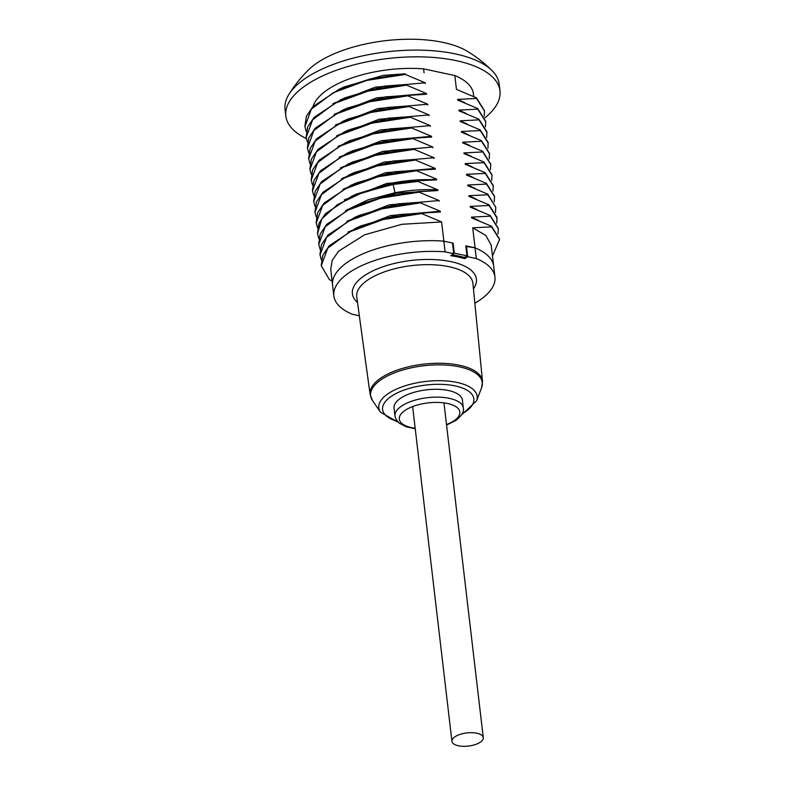 <?xml version="1.0" encoding="UTF-8"?>
<svg xmlns="http://www.w3.org/2000/svg" width="785" height="785" viewBox="0 0 785 785"><rect width="100%" height="100%" fill="white"/><g stroke="black" fill="none" stroke-linecap="round" stroke-linejoin="round"><path stroke-width="1.18" d="M359.324 315.776L352.455 314.304A81.1 33.99 -6.7 0 1 333.851 295.896L330.74 269.412L332.232 260.286L338.688 251.121L364.574 234.803L401.959 224.284L441.592 221.949L443.849 241.162A81.1 33.99 173.3 0 0 332.585 285.19A81.1 33.99 -6.7 0 1 443.849 241.162L453.112 243.144L452.543 243.536M452.082 254.831A74.968 31.42 -6.7 0 1 464.514 257.509L466.977 255.851L465.799 245.862L475.072 247.854L476.328 258.559L467.693 256.705L464.73 258.697A74.212 31.096 173.3 0 0 450.776 255.704L453.74 253.712L445.105 251.857A81.1 33.99 -6.7 0 0 333.851 295.896M474.856 303.206A81.1 33.99 173.3 0 0 494.942 276.968L493.686 266.262A81.1 33.99 173.3 0 0 475.072 247.854L472.717 227.817L485.846 235.461L491.204 245.136L493.686 266.262A81.1 33.99 173.3 0 0 475.072 247.854L465.858 246.392M453.112 243.144L454.289 253.133L453.72 253.526M466.977 255.851L454.289 253.133M441.592 221.949L421.643 213.559L421.565 212.902L440.414 211.96L399.212 214.56L360.835 225.933L355.693 228.249L329.219 245.783L322.684 255.498L321.242 265.428M348.059 231.997L390.469 215.571L440.336 211.243L440.414 211.96M440.336 211.243L420.377 202.854L420.309 202.206L397.946 203.864L359.049 215.473M346.803 221.292L389.213 204.865L439.07 200.548L439.158 201.254M439.07 200.548L419.121 192.158L419.043 191.501L437.902 190.559L396.7 193.159L358.333 204.522L353.191 206.838L326.717 224.363L320.172 234.077L318.72 243.978M345.547 210.586L367.723 199.989L394.992 192.737C409.77 190.068 424.047 189.106 437.814 189.842L437.902 190.559M437.814 189.842L417.865 181.453L417.787 180.795L436.646 179.853C422.84 179.117 408.563 180.079 393.815 182.748L356.625 194.023M344.281 199.89L386.701 183.464L436.558 179.137L436.646 179.853M436.558 179.137L416.609 170.747L416.531 170.1L435.39 169.148L394.178 171.758L355.801 183.131L350.659 185.437L324.185 202.981L317.65 212.696L316.208 222.538M343.025 189.185L385.445 172.759L435.302 168.441L435.39 169.148M435.302 168.441L415.353 160.052L415.275 159.394L392.912 161.053L354.143 172.602M341.769 178.48L384.189 162.053L434.046 157.736L434.125 158.452M434.046 157.736L414.097 149.346L414.019 148.689L391.666 150.347L352.74 161.975M340.513 167.784L382.923 151.358L432.79 147.03L432.869 147.747M432.79 147.03L412.841 138.641L412.763 137.993L431.613 137.041L390.39 139.651L352.014 151.024L346.862 153.34L320.408 170.875L313.882 180.589L312.45 190.529M339.257 157.078L381.667 140.652L431.534 136.335L431.613 137.041M431.534 136.335L411.585 127.945L411.507 127.288L389.144 128.946L350.238 140.554M338.001 146.373L380.411 129.947L430.278 125.629L430.357 126.346M430.278 125.629L410.32 117.24L410.251 116.582L387.898 118.241L349.001 129.849M336.745 135.677L379.155 119.251L429.012 114.924L429.101 115.64M429.012 114.924L409.063 106.534L408.985 105.887L386.622 107.545L347.755 119.143M335.489 124.972L377.899 108.546L427.756 104.228L427.845 104.935M427.756 104.228L407.808 95.839L407.729 95.181L426.589 94.239L385.386 96.84L347.019 108.202L341.877 110.518L315.393 128.053L308.848 137.777L307.406 147.619M334.224 114.267L376.643 97.84L426.5 93.523L426.589 94.239M426.5 93.523L406.551 85.133L406.473 84.476L384.11 86.134L345.331 97.693M332.968 103.571L375.387 87.145L425.244 82.817L425.333 83.534M425.244 82.817L405.296 74.428L405.217 73.78L382.874 75.429L344.036 87.007M312.989 106.534A81.1 33.99 -6.7 0 1 423.606 68.854L424.067 72.828M423.606 68.854L454.829 75.546L456.458 89.402L476.407 97.791L476.485 98.449L457.635 99.391L457.714 100.107L477.663 108.497L477.741 109.154L458.891 110.096L458.97 110.813L478.919 119.202L478.997 119.85L460.147 120.802L460.226 121.508L480.185 129.898L480.253 130.555L461.403 131.497L461.492 132.214L481.44 140.603L481.509 141.261L462.659 142.203L462.748 142.919L482.697 151.309L482.775 151.956L463.915 152.908L464.004 153.615L483.952 162.004L484.031 162.662L465.171 163.604L465.26 164.32L485.209 172.71L485.287 173.367L466.427 174.309L466.516 175.026L486.464 183.415L486.543 184.063L467.693 185.015L467.772 185.721L487.721 194.111L487.799 194.768L468.949 195.71L469.028 196.427L488.976 204.816L489.055 205.474L470.205 206.416L470.284 207.132L490.242 215.522L490.311 216.169L471.461 217.121L471.549 217.837L491.498 226.217L491.567 226.875L472.717 227.817M492.048 70.621A107.8 45.177 -6.7 0 0 455.536 53.949A107.8 45.177 173.3 0 0 288.841 94.494A130.555 130.555 0 0 1 308.672 69.718A90.726 38.023 173.3 0 1 443.348 42.468A90.726 38.023 -6.7 0 1 467.006 51.113A130.555 130.555 0 0 1 492.048 70.621A107.8 45.177 -6.7 0 1 499.172 84.123L499.966 90.844A107.8 45.177 -6.7 0 1 484.904 117.848M288.841 94.494A107.8 45.177 173.3 0 0 285.034 109.282L285.828 116.003A107.8 45.177 173.3 0 0 306.395 138.611M499.966 90.844A107.8 45.177 -6.7 0 0 456.33 60.671A107.8 45.177 173.3 0 0 342.123 68.315A107.8 45.177 173.3 0 0 285.828 116.003M454.829 75.546A81.1 33.99 -6.7 0 1 473.443 93.965L473.738 96.506M457.635 99.391L464.818 102.737M458.891 110.096L466.084 113.442M460.147 120.802L467.34 124.148M461.403 131.497L468.596 134.843M462.659 142.203L469.852 145.549M463.915 152.908L471.108 156.254M472.364 166.96L465.171 163.604M466.427 174.309L473.62 177.655M467.693 185.015L474.876 188.361M468.949 195.71L476.142 199.066M470.205 206.416L477.398 209.762M471.461 217.121L478.654 220.467M484.414 110.548L476.407 97.791M485.679 121.332L477.663 108.497M486.69 137.522L486.906 131.752L478.919 119.202M405.217 73.78L370.5 78.843L339.355 89.117L312.881 106.642L306.346 116.357L304.904 126.316M406.473 84.476L371.737 89.549L340.572 99.832L314.128 117.357L307.602 127.062L306.16 137.032M407.729 95.181L373.022 100.244L341.877 110.518M408.985 105.887L374.249 110.95L343.094 121.233L316.64 138.759L310.114 148.473L308.672 158.433M421.643 213.559L383.1 219.555L349.708 231.82L327.718 248.217L321.281 265.791L329.415 279.627L332.104 281.03M496.748 223.146L496.964 217.357L488.976 204.816M498.249 228.337L490.242 215.522M499.505 239.013L491.498 226.217M417.787 180.795L393.01 183.808L351.886 196.152L325.441 213.687L318.906 223.391L317.474 233.331M419.043 191.501L384.336 196.564L353.191 206.838M420.309 202.206L385.572 207.269L354.408 217.553L327.953 235.088L321.428 244.792L319.946 254.438L321.359 260.021M421.565 212.902L386.838 217.975L355.693 228.249M497.042 218.004L489.055 205.474M498.004 233.842L498.298 228.71L490.311 216.169M492.48 255.998L499.554 239.425L491.567 226.875M417.865 181.453L393.089 184.465L362.307 192.629L337.442 204.62L321.811 218.907L317.513 233.685L318.838 238.62M419.121 192.158L380.597 198.144L347.205 210.409L325.216 226.796L318.769 244.37L320.094 249.316M420.377 202.854L381.853 208.849L348.452 221.115L326.462 237.512L320.025 255.086M492.97 191.04L493.265 185.908L485.287 173.367M494.226 201.735L494.521 196.603L486.543 184.063M495.482 212.441L495.786 207.309L487.799 194.768M491.714 180.334L492.009 175.222L484.031 162.662M414.097 149.346L375.573 155.332L342.172 167.597L320.182 183.984L313.735 201.559L315.07 206.514M415.353 160.052L376.82 166.037L343.418 178.313L321.438 194.7L315.001 212.284L316.326 217.209M416.609 170.747L378.076 176.743L344.674 189.018L322.684 205.415L316.257 222.989L317.582 227.915M491.959 174.761L483.952 162.004M493.225 185.554L485.209 172.71M494.481 196.221L486.464 183.415M495.786 207.309L487.721 194.111M414.019 148.689L379.292 153.762L348.138 164.036L321.683 181.561L315.148 191.275L313.706 201.215M415.275 159.394L380.539 164.467L349.374 174.751L322.929 192.276L316.394 201.99L314.962 211.95M416.531 170.1L381.804 175.163L350.659 185.437M487.946 148.228L488.162 142.448L480.185 129.898M489.447 153.399L481.44 140.603M490.713 164.153L482.697 151.309M410.251 116.582L375.524 121.646L344.379 131.919L317.915 149.454L311.37 159.159L309.918 168.991M411.507 127.288L376.771 132.351L345.616 142.635L319.161 160.16L312.626 169.874L311.194 179.834M412.763 137.993L378.027 143.056L346.862 153.34M488.241 143.106L480.253 130.555M489.202 158.933L489.497 153.811L481.509 141.261M490.458 169.629L490.753 164.507L482.775 151.956M409.063 106.534L370.54 112.53L337.138 124.795L315.148 141.182L308.711 158.766L310.036 163.702M410.32 117.24L371.805 123.225L338.404 135.491L316.414 151.878L309.967 169.452L311.302 174.407M411.585 127.945L373.052 133.931L339.66 146.196L317.67 162.583L311.223 180.157L312.558 185.103M412.841 138.641L374.308 144.636L340.906 156.912L318.916 173.299L312.489 190.883L313.814 195.808M484.168 116.121L484.463 110.979L476.485 98.449M485.424 126.827L485.729 121.695L477.741 109.154M486.985 132.41L478.997 119.85M405.296 74.428L366.772 80.423L333.37 92.689L311.38 109.076L304.943 126.65L306.268 131.595M407.808 95.839L369.274 101.824L335.872 114.1L313.882 130.496L307.455 148.071L308.78 152.996M406.551 85.133L368.028 91.119L334.636 103.384L312.646 119.771L306.199 137.346L307.524 142.301M494.942 276.968A81.1 33.99 173.3 0 0 476.328 258.559M464.73 258.697L464.583 257.47M445.105 251.857L443.849 241.162L452.484 243.007L453.74 253.712M466.437 245.999L467.693 256.705M394.041 408.171A34.422 14.424 -6.7 0 1 400.635 398.24A34.422 14.424 173.3 0 1 438.079 389.311A34.422 14.424 173.3 0 1 462.404 400.144L463.327 407.984A34.422 14.424 -6.7 0 0 439.001 397.161A34.422 14.424 -6.7 0 0 401.557 406.09A34.422 14.424 -6.7 0 0 394.963 416.021L394.041 408.171M458.332 745.75A15.778 6.614 -6.7 0 1 451.944 741.334A15.778 6.614 -6.7 0 1 460.187 734.358A15.778 6.614 -6.7 0 1 476.897 733.239A15.778 6.614 -6.7 0 1 483.285 737.655A15.778 6.614 -6.7 0 1 475.043 744.631A15.778 6.614 -6.7 0 1 458.332 745.75M394.992 192.737L393.01 183.808L393.815 182.748M310.193 162.927L309.663 162.74M473.453 288.841A62.437 26.17 173.3 0 0 451.13 261.67A62.437 26.17 173.3 0 0 375.603 269.628A62.437 26.17 173.3 0 0 357.509 302.46M482.51 381.304L472.904 283.307A58.483 24.512 173.3 0 0 449.216 266.743A58.483 24.512 173.3 0 0 387.054 270.953A58.483 24.512 173.3 0 0 356.753 296.956L370.118 394.502L372.532 400.605A56.216 23.56 173.3 0 1 394.816 372.689A56.216 23.56 173.3 0 1 459.539 366.86A56.216 23.56 173.3 0 1 481.578 387.79L482.51 381.304A56.589 23.717 173.3 0 0 459.588 365.27A56.589 23.717 173.3 0 0 399.437 369.352A56.589 23.717 173.3 0 0 370.118 394.502M398.221 422.281L380.47 412.174A49.524 20.753 -6.7 0 1 400.095 387.584A49.524 20.753 -6.7 0 1 457.125 382.452A49.524 20.753 -6.7 0 1 476.534 400.89L481.578 387.79M397.416 421.427A45.942 19.252 -6.7 0 1 392.892 395.297A45.942 19.252 -6.7 0 1 455.251 385.935A45.942 19.252 -6.7 0 1 462.188 413.823M415.167 428.257A30.458 12.766 -6.7 0 1 405.148 410.329A30.458 12.766 -6.7 0 1 447.489 403.49A30.458 12.766 -6.7 0 1 453.985 420.809A30.458 12.766 -6.7 0 1 446.508 424.577M339.355 89.117L344.507 86.801M340.572 99.832L345.724 97.517M348.246 118.918L343.094 121.233M351.886 196.152L357.038 193.836M354.418 217.553L359.559 215.237M498.298 228.71L498.22 228.052M499.554 239.425L499.476 238.777M317.513 233.685L317.434 233.027M318.769 244.37L318.69 243.713M321.291 265.791L321.212 265.144M492.009 175.222L491.93 174.564M493.265 185.908L493.186 185.26M494.521 196.603L494.442 195.946M313.745 201.559L313.666 200.911M315.001 212.284L314.922 211.626M316.257 222.989L316.178 222.332M348.138 164.045L353.279 161.73M349.374 174.751L354.526 172.435M344.379 131.929L349.531 129.613M345.616 142.644L350.758 140.329M489.497 153.811L489.418 153.154M490.753 164.507L490.674 163.849M309.967 169.452L309.889 168.795M311.233 180.157L311.154 179.51M312.489 190.883L312.41 190.225M484.463 110.979L484.384 110.332M485.719 121.695L485.65 121.047M304.943 126.65L304.865 125.993M306.199 137.346L306.121 136.698M307.455 148.071L307.377 147.423M308.642 158.109L308.711 158.756M461.609 414.833L476.534 400.89M380.47 412.174L372.532 400.605M463.327 407.984C464.327 411.507 461.806 415.687 455.771 420.524L446.567 425.058M415.226 428.738L406.257 426.834L399.329 423.252L395.974 419.298L394.963 416.021M451.944 741.334L412.625 406.561M483.285 737.655L443.957 402.882"/></g></svg>
